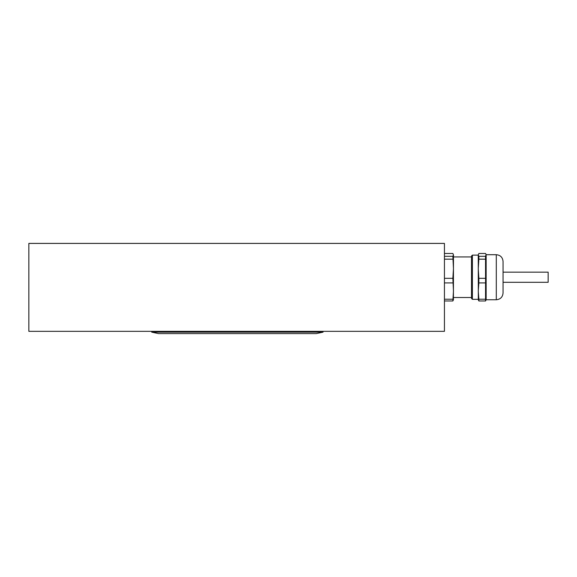 <?xml version="1.0" encoding="UTF-8"?>
<svg xmlns="http://www.w3.org/2000/svg" width="577" height="577" viewBox="0 0 577 577"><rect width="100%" height="100%" fill="white"/><g stroke="black" fill="none" stroke-linecap="round" stroke-linejoin="round"><path stroke-width="0.87" d="M323.055 332.15L316.297 333.593L158.48 333.593L151.715 332.15L323.055 332.15L323.055 331.335M453.464 254.897L452.858 256.311L453.464 268.738L452.858 278.309L453.464 291.068L452.858 300.978L444.441 300.978L444.441 331.335L28.85 331.335L28.85 243.407L444.441 243.407L444.441 253.476L452.858 253.476L453.464 254.897L453.407 299.99M444.441 243.407L444.441 331.335M452.858 299.225L444.441 299.225L444.441 282.918L452.858 282.918M452.858 278.309L444.441 278.309L444.441 259.167L452.858 259.167M452.858 256.311L444.441 256.311L444.441 259.167M444.441 256.311L444.441 253.476M485.546 256.311L486.086 254.471L485.546 253.476L478.867 253.476L478.261 254.897L478.867 256.311L485.546 256.311L485.546 259.167L478.867 259.167L478.261 268.738L478.867 278.309L485.546 278.309L485.546 282.918L478.867 282.918L478.261 291.068L478.867 299.225L485.546 299.225L485.546 282.918M478.867 256.311L478.867 259.167M478.867 278.309L478.867 282.918M478.261 254.897L478.319 299.99M452.858 300.978L453.464 299.557M503.057 286.906L503.057 292.986C502.661 297.097 500.403 299.348 496.299 299.752L496.299 254.702C500.403 255.106 502.661 257.364 503.057 261.468L503.057 286.906M496.299 254.702L486.151 254.702L486.151 299.752L496.299 299.752M485.546 278.309L485.546 259.167M485.546 299.225L485.546 300.978L478.867 300.978L478.261 299.557M486.151 299.752L485.546 300.978M478.867 299.225L478.867 300.978M472.397 299.319L471.496 298.417L471.496 256.037L472.397 255.135L472.397 299.319L478.261 299.319M503.057 273.368L503.057 272.156L548.15 272.156L548.15 282.297L503.057 282.297L503.057 273.368M151.715 331.335L151.715 332.15M472.397 255.135L478.261 255.135M453.464 297.516L471.496 297.516M453.464 256.938L471.496 256.938"/></g></svg>
